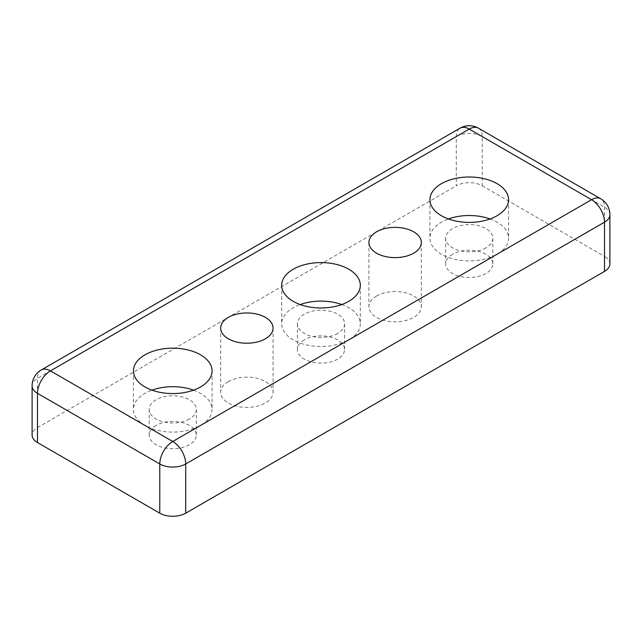 <?xml version="1.0" encoding="UTF-8"?>
<svg xmlns="http://www.w3.org/2000/svg" width="642" height="642" viewBox="0 0 642 642"><rect width="100%" height="100%" fill="white"/><g stroke="black" fill="none" stroke-linecap="round" stroke-linejoin="round"><path stroke-width="0.48" stroke-dasharray="3.21 2.41" d="M452.57 254.264A23.585 13.618 0 0 0 445.66 263.894A23.585 13.618 0 0 0 460.226 276.477A23.585 13.618 0 0 0 485.93 273.524A23.585 13.618 0 0 0 492.839 263.894A23.585 13.618 0 0 0 478.274 251.311A23.585 13.618 0 0 0 452.57 254.264M485.93 247.844A23.585 13.618 180 0 1 460.226 250.797A23.585 13.618 180 0 1 445.66 238.214A23.585 13.618 180 0 1 452.57 228.584A23.585 13.618 180 0 1 478.274 225.639A23.585 13.618 180 0 1 492.839 238.214A23.585 13.618 180 0 1 485.93 247.844M490.047 218.954A39.314 22.695 180 0 1 508.56 238.214A39.314 22.695 180 0 1 497.044 254.264A39.314 22.695 180 0 1 454.207 259.183A39.314 22.695 180 0 1 429.939 238.214A39.314 22.695 180 0 1 441.455 222.164A39.314 22.695 180 0 1 448.445 218.954M304.324 339.859A23.585 13.618 0 0 0 297.415 349.481A23.585 13.618 0 0 0 311.972 362.064A23.585 13.618 0 0 0 337.676 359.111A23.585 13.618 0 0 0 344.585 349.481A23.585 13.618 0 0 0 330.028 336.906A23.585 13.618 0 0 0 304.324 339.859M337.676 333.439A23.585 13.618 180 0 1 311.972 336.384A23.585 13.618 180 0 1 297.415 323.809A23.585 13.618 180 0 1 304.324 314.179A23.585 13.618 180 0 1 330.028 311.226A23.585 13.618 180 0 1 344.585 323.809A23.585 13.618 180 0 1 337.676 333.439M341.801 304.549A39.314 22.695 180 0 1 360.314 323.809A39.314 22.695 180 0 1 348.799 339.859A39.314 22.695 180 0 1 305.953 344.778A39.314 22.695 180 0 1 281.686 323.809A39.314 22.695 180 0 1 293.201 307.759A39.314 22.695 180 0 1 300.199 304.549M156.07 425.445A23.585 13.618 0 0 0 149.161 435.075A23.585 13.618 0 0 0 163.726 447.659A23.585 13.618 0 0 0 189.43 444.705A23.585 13.618 0 0 0 196.34 435.075A23.585 13.618 0 0 0 181.774 422.492A23.585 13.618 0 0 0 156.07 425.445M189.43 419.025A23.585 13.618 180 0 1 163.726 421.979A23.585 13.618 180 0 1 149.161 409.395A23.585 13.618 180 0 1 156.07 399.765A23.585 13.618 180 0 1 181.774 396.82A23.585 13.618 180 0 1 196.34 409.395A23.585 13.618 180 0 1 189.43 419.025M193.555 390.143A39.314 22.695 180 0 1 212.061 409.395A39.314 22.695 180 0 1 200.545 425.445A39.314 22.695 180 0 1 157.707 430.365A39.314 22.695 180 0 1 133.44 409.395A39.314 22.695 180 0 1 144.956 393.353A39.314 22.695 180 0 1 151.953 390.143M376.597 295.994A26.21 15.127 0 0 0 368.917 306.691A26.21 15.127 0 0 0 385.096 320.671A26.21 15.127 0 0 0 413.657 317.389A26.21 15.127 0 0 0 421.329 306.691A26.21 15.127 0 0 0 405.15 292.712A26.21 15.127 0 0 0 376.597 295.994M228.343 381.581A26.21 15.127 0 0 0 220.671 392.278A26.21 15.127 0 0 0 236.85 406.258A26.21 15.127 0 0 0 265.403 402.975A26.21 15.127 0 0 0 273.083 392.278A26.21 15.127 0 0 0 256.904 378.298A26.21 15.127 0 0 0 228.343 381.581M478.418 128.175A18.345 10.593 -60 0 1 482.222 136.577L482.222 185.795A18.345 10.593 0 0 0 456.277 185.795L456.277 136.577A18.345 10.593 60 0 1 460.073 128.175M609.9 263.894A18.345 10.593 0 0 0 604.523 256.407L604.523 207.189A18.345 10.593 120 0 0 600.727 198.787M41.273 369.977A18.345 10.593 -120 0 0 37.477 378.371L37.477 427.588A18.345 10.593 0 0 0 32.1 435.075M37.477 427.588L456.277 185.795M482.222 185.795L604.523 256.407M609.9 214.677A18.345 10.593 0 0 0 604.523 207.189L482.222 136.577A18.345 10.593 0 0 0 456.277 136.577L37.477 378.371A18.345 10.593 0 0 0 32.1 385.858M445.66 238.214L445.66 263.894M429.939 199.702L429.939 238.214M297.415 323.809L297.415 349.481M281.686 285.289L281.686 323.809M149.161 409.395L149.161 435.075M133.44 370.883L133.44 409.395M368.917 242.491L368.917 306.691M220.671 328.086L220.671 392.278M273.083 328.086L273.083 392.278M421.329 242.491L421.329 306.691M212.061 370.883L212.061 409.395M196.34 409.395L196.34 435.075M360.314 285.289L360.314 323.809M344.585 323.809L344.585 349.481M508.56 199.702L508.56 238.214M492.839 238.214L492.839 263.894"/><path stroke-width="0.96" d="M497.044 215.744A39.314 22.695 180 0 1 454.207 220.671A39.314 22.695 180 0 1 429.939 199.702A39.314 22.695 180 0 1 441.455 183.652A39.314 22.695 180 0 1 484.293 178.733A39.314 22.695 180 0 1 508.56 199.702A39.314 22.695 180 0 1 497.044 215.744M348.799 301.339A39.314 22.695 180 0 1 305.953 306.258A39.314 22.695 180 0 1 281.686 285.289A39.314 22.695 180 0 1 293.201 269.239A39.314 22.695 180 0 1 336.047 264.319A39.314 22.695 180 0 1 360.314 285.289A39.314 22.695 180 0 1 348.799 301.339M200.545 386.933A39.314 22.695 180 0 1 157.707 391.853A39.314 22.695 180 0 1 133.44 370.883A39.314 22.695 180 0 1 144.956 354.833A39.314 22.695 180 0 1 187.793 349.914A39.314 22.695 180 0 1 212.061 370.883A39.314 22.695 180 0 1 200.545 386.933M413.657 253.197A26.21 15.127 180 0 1 385.096 256.471A26.21 15.127 180 0 1 368.917 242.491A26.21 15.127 180 0 1 376.597 231.794A26.21 15.127 180 0 1 405.15 228.52A26.21 15.127 180 0 1 421.329 242.491A26.21 15.127 180 0 1 413.657 253.197M265.403 338.783A26.21 15.127 180 0 1 236.85 342.066A26.21 15.127 180 0 1 220.671 328.086A26.21 15.127 180 0 1 228.343 317.389A26.21 15.127 180 0 1 256.904 314.107A26.21 15.127 180 0 1 273.083 328.086A26.21 15.127 180 0 1 265.403 338.783M32.1 385.858L32.1 435.075A18.345 10.593 0 0 0 37.477 442.563L37.477 393.345A18.345 10.593 -60 0 1 50.445 370.883A18.345 10.593 -120 0 0 41.273 369.977A18.345 18.345 0 0 0 32.1 385.858A18.345 10.593 0 0 0 37.477 393.345L159.778 463.965L159.778 513.175A18.345 10.593 0 0 0 185.723 513.175L185.723 463.965A18.345 10.593 -120 0 0 172.754 441.495A18.345 10.593 120 0 0 159.778 463.965A18.345 10.593 0 0 0 185.723 463.965L604.523 222.164L604.523 271.381A18.345 10.593 0 0 0 609.9 263.894L609.9 214.677A18.345 18.345 0 0 0 600.727 198.787A18.345 10.593 120 0 0 591.555 199.702A18.345 10.593 60 0 1 604.523 222.164A18.345 10.593 0 0 0 609.9 214.677M604.523 271.381L185.723 513.175M159.778 513.175L37.477 442.563M151.953 390.143A39.314 22.695 180 0 1 193.555 390.143M300.199 304.549A39.314 22.695 180 0 1 341.801 304.549M448.445 218.954A39.314 22.695 180 0 1 490.047 218.954M460.073 128.175A18.345 10.593 60 0 1 469.246 129.09A18.345 10.593 -60 0 1 478.418 128.175A18.345 18.345 0 0 0 460.073 128.175L41.273 369.977M469.246 129.09L591.555 199.702L172.754 441.495L50.445 370.883L469.246 129.09M478.418 128.175L600.727 198.787"/></g></svg>
